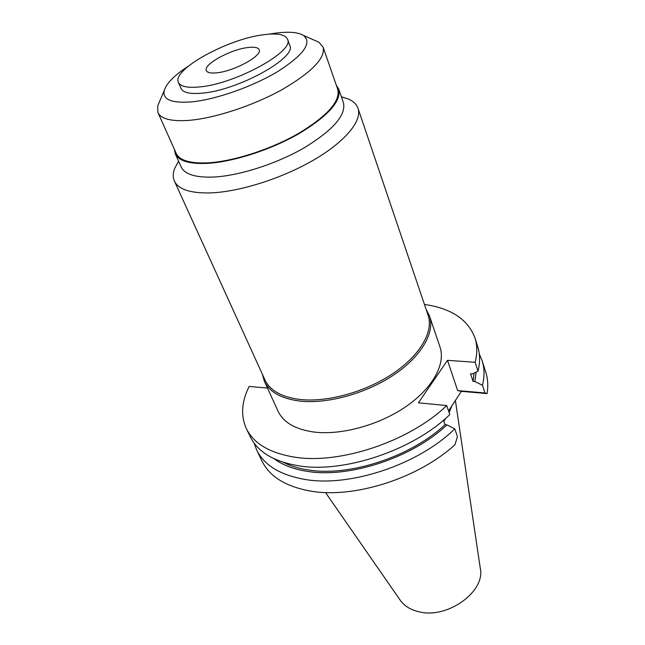 <?xml version="1.0" encoding="UTF-8"?>
<svg xmlns="http://www.w3.org/2000/svg" width="645" height="645" viewBox="0 0 645 645"><rect width="100%" height="100%" fill="white"/><g stroke="black" fill="none" stroke-linecap="round" stroke-linejoin="round"><path stroke-width="0.97" d="M325.491 492.514L400.037 599.931C404.076 605.8 410.341 609.743 418.847 611.742C447.307 619.345 485.814 591.449 480.267 568.164L455.386 400.481M443.816 421.274L445.969 418.089M449.113 412.558L451.96 405.729M448.549 410.946L461.36 391.33L487.08 393.587C488.305 386.024 487.894 379.002 485.854 372.528L482.137 360.708C484.5 368.19 484.621 376.382 482.5 385.283L474.905 381.558L473.051 381.413L470.576 373.769L472.438 373.915L478.001 371.189L475.155 362.28C477.381 353.476 477.332 345.406 475.01 338.061C468.036 319.493 451.178 308.294 424.442 304.448M256.67 449.984L262.047 461.143C269.618 476.607 285.767 486.58 310.479 491.071C353.726 498.875 418.678 478.284 454.999 444.631L457.442 436.592L454.749 428.828C418.879 464.384 350.243 487.37 305.158 479.469C280.333 475.139 264.168 465.311 256.67 449.984L254.114 443.115M446.687 405.56L449.815 414.574C413.485 450.105 344.204 473.39 298.901 465.827C273.956 461.683 257.774 452.032 250.349 436.875L246.358 428.586C253.727 443.639 269.916 453.177 294.934 457.192C340.383 464.545 410.067 441.075 446.687 405.56L418.403 402.819L447.485 360.345L457.652 390.588L461.36 391.33M246.358 428.586C240.593 415.759 241.528 401.706 249.155 386.436L267.481 388.056M447.485 360.345L475.155 362.28M264.369 381.227L278.027 411.163C283.349 422.443 295.346 429.401 314.002 432.045C341.237 435.456 379.107 425.111 405.995 406.56C432.932 388 445.816 363.869 439.995 347.034L429.457 315.865C435.125 332.231 421.725 356.072 394.119 374.697C366.562 393.321 327.974 404.06 300.433 401.134C281.575 398.828 269.554 392.192 264.369 381.227L262.354 374.181M443.462 420.258L445.01 424.668L446.904 424.878L454.749 428.828M283.308 462.312C290.411 465.972 298.804 468.528 308.471 469.979C349.542 476.832 411.325 456.555 445.01 424.668M446.904 424.878C412.703 457.563 349.397 478.445 307.431 471.382C293.693 469.262 282.591 465.061 274.149 458.772M479.291 353.96L482.137 360.708M487.08 393.587L484.951 392.966L482.5 385.283M484.951 392.966L457.652 390.588M478.001 371.189C480.186 362.353 480.106 354.234 477.768 346.833L475.01 338.061M476.131 372.109L474.905 381.558M473.051 381.413L474.172 373.06M426.103 309.342L429.457 315.865M174.384 181.043L264.95 379.889C270.07 390.725 281.962 397.28 300.626 399.537C327.853 402.399 365.965 391.773 393.192 373.382C420.467 354.984 433.714 331.441 428.119 315.284L358.015 108.336C362.361 120.671 345.446 141.537 313.615 160.049C281.849 178.552 239.029 192.008 210.044 192.919C190.227 193.29 178.334 189.332 174.384 181.043C172.707 177.238 172.876 172.884 174.884 167.966L178.592 161.202M341.366 96.75L348.703 99.145C353.533 101.354 356.637 104.417 358.015 108.336M175.287 153.833L181.18 166.974C184.631 174.247 195.225 177.617 212.955 177.085C238.594 175.988 276.213 164.015 304.182 147.818C333.191 130.032 346.268 115.003 343.43 102.732L338.73 89.115C341.463 101.096 328.176 115.963 298.885 133.725C270.65 149.906 232.764 162.056 207.029 163.395C189.243 164.112 178.665 160.919 175.287 153.833L174.392 149.334M336.303 85.229L338.73 89.115M157.952 112.593L176.214 153.405C179.552 160.42 190.025 163.572 207.625 162.863C233.063 161.524 270.497 149.519 298.393 133.523C327.338 115.979 340.463 101.281 337.762 89.437L323.137 47.19C325.499 58.123 311.761 72.296 281.93 89.711C253.195 105.651 214.946 118.196 189.235 120.341C171.457 121.615 161.032 119.035 157.952 112.593L157.63 106.086L159.654 101.313M314.18 40.135L318.92 42.231L323.137 47.19M269.199 34.145L274.859 33.242C288.355 31.412 297.893 32.129 303.456 35.402C312.349 42.667 303.924 54.632 278.18 71.273C253.114 86.495 216.019 99.556 191.638 101.87C171.506 103.369 162.371 99.596 164.225 90.526C166.418 83.366 174.456 75.247 188.34 66.161M178.439 82.391L181.035 88.43C183.059 92.678 190.114 94.251 202.216 93.146C238.086 90.365 297.377 57.421 289.774 45.376L287.525 39.2C295.079 51.06 235.53 83.971 199.611 86.93C187.493 88.091 180.439 86.583 178.439 82.391C171.61 69.733 227.75 38.95 263.555 34.741C277.253 32.943 285.243 34.435 287.525 39.2M247.89 47.528C230.499 49.423 202.917 64.597 206.311 70.619C207.311 72.716 210.842 73.441 216.914 72.804C234.328 71.2 262.717 55.526 259.153 49.697C258.089 47.464 254.332 46.738 247.89 47.528M341.399 96.855L348.703 99.145M178.633 161.298L174.884 167.966M303.456 35.402L318.92 42.231M164.225 90.526L157.63 106.086"/></g></svg>
